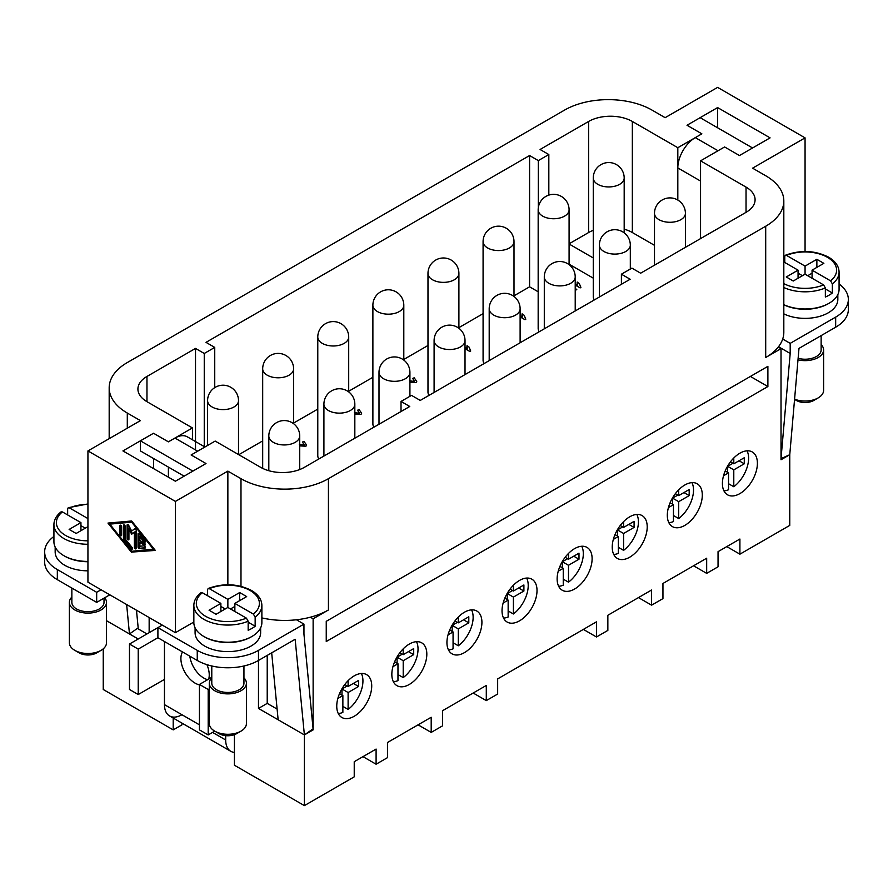 <?xml version="1.0" encoding="UTF-8"?>
<svg xmlns="http://www.w3.org/2000/svg" width="893" height="893" viewBox="0 0 893 893"><rect width="100%" height="100%" fill="white"/><g stroke="black" fill="none" stroke-linecap="round" stroke-linejoin="round"><path stroke-width="1.34" d="M458.31 617.052L458.31 622.845L468.803 616.784L468.803 622.845L458.31 628.895L458.31 645.784A24.669 14.243 120 0 0 473.134 617.309A24.669 14.243 120 0 0 471.56 609.874M458.31 645.784L453.064 642.759M448.465 649.892A24.669 14.243 120 0 0 453.064 648.82L453.064 631.931L449.715 630M468.803 622.845L463.556 619.809M458.31 628.895L453.064 625.87L453.064 623.649M457.428 622.332L453.064 624.866M452.182 626.373L452.182 631.429M453.064 631.931L448.04 634.823M451.132 626.986L453.064 625.87M458.31 622.845L454.961 620.914M568.495 553.437L568.495 559.219L578.988 553.169L578.988 559.219L568.495 565.28L568.495 582.169A24.669 14.243 120 0 0 583.319 553.693A24.669 14.243 120 0 0 581.756 546.259M568.495 582.169L563.249 579.144M558.65 586.277A24.669 14.243 120 0 0 563.249 585.194L563.249 568.316L559.911 566.385M578.988 559.219L573.741 556.194M568.495 565.28L563.249 562.255L563.249 560.034M567.624 558.717L563.249 561.239M562.378 562.757L562.378 567.803M563.249 568.316L558.237 571.207M561.329 563.36L563.249 562.255M568.495 559.219L565.157 557.299M678.691 489.81L678.691 495.604L689.184 489.543L689.184 495.604L678.691 501.665L678.691 518.554A24.669 14.243 120 0 0 693.515 490.078A24.669 14.243 120 0 0 691.952 482.633M678.691 518.554L673.445 515.518M668.846 522.662A24.669 14.243 120 0 0 673.445 521.579L673.445 504.69L670.107 502.759M689.184 495.604L683.938 492.579M678.691 501.665L673.445 498.629L673.445 496.408M677.82 495.102L673.445 497.624M672.574 499.142L672.574 504.188M673.445 504.69L668.433 507.592M671.525 499.745L673.445 498.629M678.691 495.604L675.354 493.673M733.789 457.997L733.789 463.791L744.282 457.741L744.282 463.791L733.789 469.852L733.789 486.741A24.669 14.243 120 0 0 748.613 458.265A24.669 14.243 120 0 0 747.05 450.831M733.789 486.741L728.543 483.716M723.944 490.849A24.669 14.243 120 0 0 728.543 489.766L728.543 472.888L725.194 470.957M744.282 463.791L739.036 460.766M733.789 469.852L728.543 466.827L728.543 464.606M732.907 463.288L728.543 465.811M727.661 467.329L727.661 472.375M728.543 472.888L723.52 475.779M726.612 467.932L728.543 466.827M733.789 463.791L730.441 461.871M623.593 521.624L623.593 527.417L634.086 521.356L634.086 527.417L623.593 533.467L623.593 550.356A24.669 14.243 120 0 0 638.417 521.88A24.669 14.243 120 0 0 636.854 514.446M623.593 550.356L618.347 547.331M613.748 554.464A24.669 14.243 120 0 0 618.347 553.392L618.347 536.503L615.009 534.572M634.086 527.417L628.839 524.381M623.593 533.467L618.347 530.442L618.347 528.221M622.722 526.903L618.347 529.437M617.476 530.944L617.476 536.001M618.347 536.503L613.335 539.394M616.427 531.558L618.347 530.442M623.593 527.417L620.255 525.486M513.408 585.239L513.408 591.032L523.901 584.971L523.901 591.032L513.408 597.093L513.408 613.982A24.669 14.243 120 0 0 528.221 585.507A24.669 14.243 120 0 0 526.658 578.061M513.408 613.982L508.15 610.946M503.552 618.09A24.669 14.243 120 0 0 508.15 617.007L508.15 600.118L504.813 598.187M523.901 591.032L518.654 588.007M513.408 597.093L508.15 594.057L508.15 591.836M512.526 590.53L508.15 593.052M507.28 594.571L507.28 599.616M508.15 600.118L503.139 603.021M506.231 595.173L508.15 594.057M513.408 591.032L510.059 589.101M403.212 648.865L403.212 654.647L413.705 648.597L413.705 654.647L403.212 660.708L403.212 677.597A24.669 14.243 120 0 0 418.036 649.122A24.669 14.243 120 0 0 416.473 641.687M403.212 677.597L397.965 674.572M393.366 681.705A24.669 14.243 120 0 0 397.965 680.622L397.965 663.745L394.617 661.813M413.705 654.647L408.458 651.622M403.212 660.708L397.965 657.683L397.965 655.462M402.341 654.145L397.965 656.668M397.084 658.186L397.084 663.231M397.965 663.745L392.942 666.636M396.046 658.788L397.965 657.683M403.212 654.647L399.874 652.727M757.398 463.288A24.736 14.277 -60 0 1 746.604 488.181A24.736 14.277 -60 0 1 727.538 494.811A24.736 14.277 -60 0 1 722.415 483.481A24.736 14.277 -60 0 1 733.22 458.589A24.736 14.277 -60 0 1 752.274 451.97A24.736 14.277 -60 0 1 757.398 463.288M702.3 495.102A24.736 14.277 -60 0 1 691.506 519.994A24.736 14.277 -60 0 1 672.44 526.624A24.736 14.277 -60 0 1 667.317 515.294A24.736 14.277 -60 0 1 678.122 490.402A24.736 14.277 -60 0 1 697.176 483.772A24.736 14.277 -60 0 1 702.3 495.102M647.213 526.903A24.736 14.277 -60 0 1 636.408 551.807A24.736 14.277 -60 0 1 617.353 558.426A24.736 14.277 -60 0 1 612.23 547.108A24.736 14.277 -60 0 1 623.024 522.215A24.736 14.277 -60 0 1 642.089 515.585A24.736 14.277 -60 0 1 647.213 526.903M592.115 558.717A24.736 14.277 -60 0 1 581.31 583.609A24.736 14.277 -60 0 1 562.255 590.24A24.736 14.277 -60 0 1 557.132 578.91A24.736 14.277 -60 0 1 567.926 554.017A24.736 14.277 -60 0 1 586.991 547.398A24.736 14.277 -60 0 1 592.115 558.717M537.017 590.53A24.736 14.277 -60 0 1 526.223 615.422A24.736 14.277 -60 0 1 507.157 622.053A24.736 14.277 -60 0 1 502.033 610.723A24.736 14.277 -60 0 1 512.828 585.83A24.736 14.277 -60 0 1 531.893 579.2A24.736 14.277 -60 0 1 537.017 590.53M481.919 622.332A24.736 14.277 -60 0 1 471.124 647.235A24.736 14.277 -60 0 1 452.059 653.855A24.736 14.277 -60 0 1 446.935 642.536A24.736 14.277 -60 0 1 457.729 617.643A24.736 14.277 -60 0 1 476.795 611.013A24.736 14.277 -60 0 1 481.919 622.332M426.821 654.145A24.736 14.277 -60 0 1 416.026 679.037A24.736 14.277 -60 0 1 396.961 685.668A24.736 14.277 -60 0 1 391.837 674.338A24.736 14.277 -60 0 1 402.643 649.445A24.736 14.277 -60 0 1 421.697 642.826A24.736 14.277 -60 0 1 426.821 654.145M371.722 685.958A24.736 14.277 -60 0 1 360.928 710.85A24.736 14.277 -60 0 1 341.863 717.481A24.736 14.277 -60 0 1 336.75 706.151A24.736 14.277 -60 0 1 347.544 681.259A24.736 14.277 -60 0 1 366.599 674.628A24.736 14.277 -60 0 1 371.722 685.958M594.336 299.925A15.46 8.93 180 0 1 593.265 296.666L593.265 178.008A15.46 8.93 0 0 0 597.797 184.326A15.46 8.93 0 0 0 614.641 186.257A15.46 8.93 0 0 0 624.185 178.008A15.46 15.46 0 0 0 616.46 164.625A15.46 15.46 0 0 0 593.265 178.008M539.238 331.738A15.46 8.93 180 0 1 538.166 328.479L538.166 209.822A15.46 8.93 0 0 0 542.698 216.128A15.46 8.93 0 0 0 559.543 218.071A15.46 8.93 0 0 0 569.087 209.822A15.46 15.46 0 0 0 561.362 196.427A15.46 15.46 0 0 0 538.166 209.822M484.14 363.54A15.46 8.93 180 0 1 483.08 360.281L483.08 241.635A15.46 8.93 0 0 0 487.6 247.941A15.46 8.93 0 0 0 504.456 249.873A15.46 8.93 0 0 0 514 241.635A15.46 15.46 0 0 0 506.264 228.24A15.46 15.46 0 0 0 483.08 241.635M429.042 395.353A15.46 8.93 180 0 1 427.981 392.094L427.981 273.437A15.46 8.93 0 0 0 432.502 279.755A15.46 8.93 0 0 0 449.358 281.686A15.46 8.93 0 0 0 458.902 273.437A15.46 15.46 0 0 0 451.166 260.053A15.46 15.46 0 0 0 427.981 273.437M373.955 427.167A15.46 8.93 180 0 1 372.883 423.907L372.883 305.25A15.46 8.93 0 0 0 377.415 311.557A15.46 8.93 0 0 0 394.26 313.499A15.46 8.93 0 0 0 403.803 305.25A15.46 15.46 0 0 0 396.068 291.855A15.46 15.46 0 0 0 372.883 305.25M318.857 458.969A15.46 8.93 180 0 1 317.785 455.709L317.785 337.063A15.46 8.93 0 0 0 322.317 343.37A15.46 8.93 0 0 0 339.161 345.301A15.46 8.93 0 0 0 348.705 337.063A15.46 15.46 0 0 0 340.981 323.668A15.46 15.46 0 0 0 317.785 337.063M187.329 436.833L204.932 446.991L187.329 436.833A24.736 14.277 120 0 0 183.701 435.706L183.701 435.706A24.736 14.277 120 0 0 174.95 438.05L197.688 451.177M234.424 752.419A24.736 14.277 -60 0 1 230.796 751.303L169.581 715.963A24.736 14.277 120 0 0 181.949 714.735M199.44 724.837L164.457 704.633A24.736 14.277 120 0 0 169.581 715.963L230.796 751.303A24.736 14.277 -60 0 1 225.683 739.984L212.556 732.405M207.678 679.685A20.037 11.564 60 0 1 189.818 656.165M206.93 664.66A20.037 11.564 60 0 1 209.241 674.952A20.037 11.564 60 0 1 208.705 679.093M199.44 684.853A20.037 11.564 60 0 1 180.899 658.587A20.037 11.564 60 0 1 182.507 651.946M104.682 597.774A18.552 10.716 180 0 1 106.49 602.395L106.49 642.781A18.552 10.716 180 0 1 101.054 650.361L96.678 652.883A12.368 7.144 180 0 1 79.187 652.883L74.822 650.361A18.552 10.716 180 0 1 69.386 642.781L69.386 602.395A18.552 10.716 180 0 1 71.864 597.049M96.678 652.883L101.054 650.361A18.552 10.716 180 0 1 74.822 650.361M106.49 602.395A18.552 10.716 180 0 1 101.054 609.964A18.552 10.716 180 0 1 80.839 612.285A18.552 10.716 180 0 1 69.386 602.395M87.938 561.73A32.773 18.92 180 0 1 64.329 555.937M87.938 570.828A32.773 18.92 180 0 1 55.165 551.896L55.165 547.052M104.012 598.154L104.012 602.395A16.074 9.287 180 0 1 99.302 608.959A16.074 9.287 180 0 1 81.788 610.968A16.074 9.287 180 0 1 71.864 602.395L71.864 588.063M87.938 561.44A34.012 19.635 180 0 1 53.926 541.805L53.926 524.637A34.012 19.635 180 0 0 63.883 538.524A34.012 19.635 180 0 0 87.938 544.272M211.786 677.832A18.552 10.716 0 0 0 209.308 683.178L209.308 723.576A18.552 10.716 0 0 0 214.744 731.144A18.552 10.716 0 0 0 240.987 731.144L240.987 731.144A18.552 10.716 0 0 0 246.412 723.576L246.412 683.178A18.552 10.716 0 0 0 243.945 677.832M240.987 731.144L236.612 733.666A12.368 7.144 0 0 1 219.12 733.666L214.744 731.144L208.192 734.928L199.44 729.882L199.44 684.44L208.192 689.485L208.192 734.928M209.308 683.178A18.552 10.716 0 0 0 220.761 693.068A18.552 10.716 0 0 0 240.987 690.747A18.552 10.716 0 0 0 246.412 683.178M204.263 636.72A32.773 18.92 0 0 0 251.045 636.977A32.773 18.92 0 0 0 251.469 636.72M260.644 627.835L260.644 632.69A32.773 18.92 180 0 1 251.045 646.063A32.773 18.92 180 0 1 215.325 650.171A32.773 18.92 180 0 1 195.087 632.69L195.087 627.835M207.567 595.72L207.567 589.659L208.169 588.498L209.342 588.666L227.86 599.359L227.86 607.441L216.061 614.261L209.062 610.22L220.872 603.4L220.872 611.482M227.86 599.359L239.67 592.55L246.669 596.58L234.859 603.4L253.389 614.094L255.152 617.141L255.152 626.239A34.012 19.635 180 0 1 251.915 628.404A34.012 19.635 180 0 1 248.165 630.279L248.165 621.182L246.39 618.135L227.86 607.441M220.872 603.4L202.343 592.706L200.992 592.639C196.281 596.412 193.904 600.676 193.848 605.421L193.848 622.588A34.012 19.635 0 0 0 214.845 640.727A34.012 19.635 0 0 0 251.915 636.475A34.012 19.635 0 0 0 261.872 622.588L261.872 605.421A34.012 19.635 0 0 1 255.152 617.141M211.786 665.988L211.786 683.178A16.074 9.287 0 0 0 221.71 691.751A16.074 9.287 0 0 0 239.235 689.742A16.074 9.287 0 0 0 243.945 683.178L243.945 665.988M695.312 137.622A24.736 14.277 120 0 0 686.561 145.38L686.561 145.38A24.736 14.277 120 0 0 682.944 150.683A24.736 14.277 120 0 0 677.82 167.929L677.82 200.054L677.82 147.713L701.865 133.827L695.312 137.622L718.039 150.75M821.136 344.598A18.552 10.716 180 0 1 823.614 349.933L823.614 390.33A18.552 10.716 180 0 1 818.178 397.898L818.178 397.898A18.552 10.716 180 0 1 794.58 399.171M813.813 400.432L818.178 397.898L813.813 400.432A12.368 7.144 180 0 1 796.322 400.432L794.558 399.417M823.614 349.933A18.552 10.716 180 0 1 818.178 357.513A18.552 10.716 180 0 1 797.996 359.834M828.671 303.486A32.773 18.92 180 0 1 828.235 303.732A32.773 18.92 180 0 1 783.82 304.77M837.835 294.59L837.835 299.445A32.773 18.92 180 0 1 828.235 312.829A32.773 18.92 180 0 1 783.82 313.856M821.136 335.601L821.136 349.933A16.074 9.287 180 0 1 816.436 356.497A16.074 9.287 180 0 1 798.13 358.316M784.768 262.475L784.768 256.425L785.371 255.253L786.532 255.42L805.062 266.114L805.062 274.196L793.252 281.016L786.264 276.975L798.063 270.155L783.82 261.939M805.062 266.114L816.872 259.305L823.859 263.346L812.061 270.155L830.59 280.86L832.354 283.896L832.354 292.993A34.012 19.635 180 0 1 829.117 295.159A34.012 19.635 180 0 1 825.355 297.034L825.355 287.937L823.592 284.889L805.062 274.196M785.371 255.253C800.563 249.716 814.974 250.353 828.604 257.162C835.491 261.303 838.973 266.315 839.074 272.175L839.074 289.343A34.012 19.635 180 0 1 829.117 303.229A34.012 19.635 180 0 1 783.82 304.68M144.42 543.067A1.284 0.748 60 0 1 144.42 545.165L139.866 542.542L139.866 546.215L143.963 545.846A1.284 0.748 60 0 1 144.878 548.202L139.408 548.682A1.284 0.748 60 0 1 138.047 546.985L138.047 533.88A1.284 0.748 60 0 1 139.408 533.757L144.878 540.555A1.284 0.748 60 0 1 143.963 541.85L139.866 536.76L139.866 540.432L144.42 543.067M139.866 542.542L140.737 542.029L145.291 544.663A1.284 0.748 -120 0 0 145.325 544.685M139.866 536.76L140.737 536.258L144.833 541.348A1.284 0.748 -120 0 0 145.325 541.772M138.917 533.344A1.284 0.748 -120 0 0 138.917 533.378L138.917 546.483A1.284 0.748 -120 0 0 140.279 548.179L145.313 547.733M119.818 525.787A1.284 0.748 60 0 1 121.649 526.848L121.649 535.086A1.284 0.748 60 0 1 119.818 534.036L119.818 525.787L120.7 525.285L120.7 533.534A1.284 0.748 -120 0 0 121.638 535.13M153.529 549.374L131.662 522.193L109.806 524.124L131.662 551.305L154.199 548.994M109.806 524.124L132.253 521.713M131.662 522.193L132.331 521.813M109.169 522.974L110.006 524.012M131.952 551.282L132.544 552.019L155.036 550.032M131.662 552.521L107.975 523.075L131.662 520.976L155.349 550.423L132.544 552.019M123.926 539.74A1.284 0.748 60 0 1 123.468 538.568L123.468 525.475A1.284 0.748 60 0 1 125.288 526.524L125.288 539.015L132.119 547.509A1.284 0.748 60 0 1 131.215 548.804L123.926 539.74L124.797 539.238L132.086 548.302A1.284 0.748 -120 0 0 132.577 548.715M124.339 524.928A1.284 0.748 -120 0 0 124.339 524.961L124.339 538.066A1.284 0.748 -120 0 0 124.797 539.238M128.927 529.013L128.927 539.294A1.284 0.748 60 0 1 127.107 538.245L127.107 525.151A1.284 0.748 60 0 1 128.704 525.385L131.662 531.022L134.62 528.79A1.284 0.748 60 0 1 136.216 530.409L136.216 548.358A1.284 0.748 60 0 1 134.397 547.309L134.397 532.172L131.662 534.226L128.927 529.013L129.809 528.511L132.477 533.612M134.397 532.172L135.267 531.67L135.267 546.795A1.284 0.748 -120 0 0 136.216 548.402M134.943 528.701L131.662 531.022M127.989 524.604A1.284 0.748 -120 0 0 127.989 524.637L127.989 537.742A1.284 0.748 -120 0 0 128.927 539.339M175.396 501.408L87.938 450.92L140.413 420.625L127.297 413.046A61.84 35.698 180 0 1 109.18 387.796A61.84 35.698 180 0 1 127.297 362.558L564.566 110.096A61.84 35.698 180 0 1 652.013 110.096L665.14 117.675L717.604 87.38L805.062 137.868L752.587 168.163L765.703 175.742A61.84 35.698 180 0 1 783.82 200.981A61.84 35.698 180 0 1 765.703 226.23L328.434 478.681A61.84 35.698 180 0 1 240.987 478.681L227.86 471.113L175.396 501.408L175.396 632.69L193.848 622.03M261.872 617.9A61.84 35.698 0 0 0 296.454 619.775L303.955 624.107L258.479 650.361A43.288 24.993 180 0 1 197.253 650.361L157.905 627.634L162.269 625.111L87.938 582.191L87.938 450.92M162.269 625.111L175.396 632.69M234.424 734.671L234.424 765.234L304.39 805.62L354.231 776.843L354.231 761.696L376.098 749.071L376.098 764.218L387.473 757.655L387.473 742.507L431.196 717.258L431.196 732.405L442.56 725.842L442.56 710.694L486.294 685.456L486.294 700.603L497.658 694.04L497.658 678.892L596.479 621.829L596.479 636.977L607.854 630.413L607.854 615.266L651.577 590.027L651.577 605.175L662.952 598.611L662.952 583.464L706.676 558.214L706.676 573.362L718.05 566.798L718.05 551.651L739.906 539.026L739.906 554.173L789.758 525.397L789.758 454.704L798.989 348.393L835.669 327.218A43.288 24.993 180 0 0 848.35 309.547L848.35 299.445A43.288 24.993 0 0 0 839.074 283.985M575.215 283.617L577.436 284.9L577.213 282.043L579.278 283.494M577.124 282.936L577.213 282.043M577.436 285.001L577.213 282.155M579.278 283.539L580.908 287.379L580.149 287.825L575.215 284.967M580.149 287.825L580.908 287.379M580.149 287.926L575.215 285.068M520.117 315.43L522.349 316.714L522.115 313.856L524.18 315.296M522.037 314.749L522.115 313.856M522.349 316.814L522.115 313.956M524.18 315.352L525.81 319.192L525.051 319.627L520.117 316.781M525.051 319.627L525.81 319.192M525.051 319.727L520.117 316.881M465.019 347.232L467.251 348.527L467.028 345.669L469.082 347.109M466.939 346.551L467.028 345.669M467.251 348.627L467.028 345.77M469.093 347.165L470.711 351.005L469.952 351.44L465.019 348.594M469.952 351.44L470.711 351.005M469.952 351.541L465.019 348.694M409.53 380.786L414.363 381.49L414.709 380.864M414.363 381.49L412.745 378.375L414.185 377.806L416.741 381.367L416.116 382.528L409.92 382.159M414.363 381.59L412.745 378.375M416.741 381.423L416.116 382.628L409.92 382.26M354.432 412.599L359.265 413.292L359.611 412.678M359.265 413.292L357.646 410.188L359.086 409.619L361.654 413.18L361.018 414.33L354.834 413.972M359.265 413.392L357.646 410.188M361.643 413.236L361.018 414.441L354.834 414.073M299.334 444.401L304.178 445.105L304.513 444.48M304.178 445.105L302.548 442.002L303.988 441.421L306.556 444.993L305.919 446.143L299.735 445.786M304.178 445.205L302.548 442.002M306.556 445.038L305.919 446.243L299.735 445.886M575.215 290.437L576.766 289.533L575.215 290.325M575.215 288.539L576.766 289.432M593.265 278.147L569.087 264.194M538.166 291.777L529.582 286.82L514 295.817M483.08 313.666L458.902 327.631M427.981 345.479L403.803 359.444M372.883 377.292L348.705 391.246M317.785 409.094L293.607 423.059M262.687 440.908L238.799 454.704M798.063 270.155L798.063 278.236M802.427 275.714L798.063 273.202M832.354 292.993L825.355 288.952M812.061 273.202L807.696 275.714M816.872 259.305L816.872 267.387M812.061 270.155L812.061 278.236M782.692 339.039L790.193 343.37L790.193 353.472L781.018 458.645L789.758 454.704L781.018 459.75L781.018 348.672L778.25 347.076A61.84 35.698 0 0 0 782.692 339.039A61.84 35.698 0 0 0 783.82 332.263L783.82 200.981M790.193 353.472L778.517 346.73M724.614 146.965L739.471 155.538L724.603 146.954L700.558 160.84L700.558 238.598L700.547 181.045A24.736 14.277 -60 0 1 700.558 180.598M752.576 147.97L700.123 117.686L687.007 125.254L717.604 107.573L770.079 137.868L739.471 155.538M790.193 343.37L835.669 317.115A43.288 24.993 0 0 0 848.35 299.445M239.67 592.55L239.67 600.621M230.494 608.959L234.859 606.436M234.859 603.4L234.859 611.482M248.165 622.198L255.152 626.239M220.872 606.436L225.237 608.959M211.786 677.318L199.44 684.44M209.308 688.838L208.192 689.485M164.457 704.633L164.457 641.52M129.474 644.043L157.905 627.634L157.905 637.736L138.225 649.099L138.225 694.542L129.474 689.485L129.474 644.043L138.225 649.099M164.457 679.394L138.225 694.542M303.955 624.107L303.955 634.197L313.086 728.855L304.39 734.928L304.39 805.62M296.454 619.775A61.84 35.698 0 0 0 310.362 617.208L313.13 618.804L313.13 729.882L304.39 734.928L258.479 708.428L258.479 660.452L295.159 639.276L304.39 734.928L278.147 719.78L271.684 652.828M225.683 735.653L225.683 739.984M149.153 617.532L149.153 632.69M138.225 638.997L106.49 620.68L129.474 633.952L126.639 604.539M103.242 648.843L103.242 689.496L173.197 729.882L173.197 718.05M85.304 528.176L80.939 525.653M87.938 526.658L76.128 533.467L69.141 529.426L80.939 522.617L80.939 530.699M67.645 514.937L67.645 508.876L68.248 507.704L69.408 507.883L87.938 518.576M80.939 522.617L62.41 511.923L61.059 511.856C56.337 515.641 53.96 519.905 53.926 524.637M136.473 610.22L138.181 627.868L129.474 633.952M101.054 589.771L96.678 592.293L57.331 569.567A43.288 24.993 180 0 1 44.65 551.896L44.65 561.998A43.288 24.993 0 0 0 57.331 579.669L96.678 602.395L109.806 594.816M192.877 471.113L140.413 440.829L153.529 433.261L168.386 441.845L174.95 438.05M140.413 440.829L140.413 450.932L184.125 476.17M401.024 411.528L401.024 401.437L409.764 406.482L304.39 467.329A30.92 17.849 180 0 1 260.656 467.329L215.18 441.075L191.124 454.972L205.982 463.545L175.396 481.215L122.921 450.92L153.529 433.239L168.397 441.823L192.441 427.937L146.965 401.683A30.92 17.849 180 0 1 137.913 389.069A30.92 17.849 180 0 1 146.965 376.444L195.511 348.415L204.251 353.472L204.251 447.382M157.905 637.736L197.253 660.452A43.288 24.993 0 0 0 258.479 660.452L258.479 650.361M44.65 551.896A43.288 24.993 180 0 1 53.926 536.436M96.678 592.293L96.678 602.395M181.949 723.096L181.949 724.837L173.197 729.882M739.906 554.173L726.79 546.605M706.676 573.362L693.56 565.782M651.577 605.175L638.462 597.596M596.479 636.977L583.363 629.409M486.294 700.603L473.178 693.024M431.196 732.405L418.08 724.837M376.098 764.218L362.982 756.65M593.265 257.954L569.087 243.99M778.25 347.076A61.84 35.698 180 0 1 765.703 357.513L781.018 348.672M313.13 618.804L328.434 609.964A61.84 35.698 180 0 1 310.362 617.208M767.891 366.342L767.891 386.546L326.246 641.52L326.246 621.327L767.891 366.342M401.024 401.437L411.517 395.376L420.268 400.421L630.157 279.241L621.405 274.196L631.898 268.134L640.649 273.191L746.035 212.344L746.035 187.095A30.92 17.849 180 0 1 755.087 199.719A30.92 17.849 180 0 1 746.035 212.344M621.405 284.298L621.405 274.196M538.323 207.634L538.323 160.595L529.582 155.538L529.582 286.82M569.087 243.811L588.61 232.537L588.61 121.459L540.075 149.488L548.827 154.534L538.323 160.595M548.827 195.132L548.827 154.534M195.511 449.916L195.511 348.415M529.582 155.538L206.004 342.365L214.744 347.41L204.251 353.472M214.744 387.64L214.744 347.41M192.441 439.78L192.441 427.937M624.185 229.166A30.92 17.849 180 0 1 632.344 232.537L654.491 245.329M588.61 232.537A30.92 17.849 180 0 1 593.265 230.338M700.558 160.84L746.035 187.095M191.135 454.95L206.004 463.534M153.529 468.591L153.529 458.5M168.397 477.175L168.397 467.084M588.61 121.459A30.92 17.849 180 0 1 632.344 121.459L677.82 147.713M701.865 133.838L686.996 125.243M717.604 127.777L717.604 107.573M805.062 251.491L805.062 137.868M227.86 584.736L227.86 471.113M267.219 655.406L267.219 703.383L277.12 709.087M312.293 729.402L313.13 729.882M258.479 708.428L267.219 703.383M137.388 628.415L146.965 633.952M767.891 386.546L750.399 376.444M348.114 680.667L348.114 686.46L358.606 680.399L358.606 686.46L348.114 692.521L348.114 709.41A24.669 14.243 120 0 0 362.938 680.935A24.669 14.243 120 0 0 361.375 673.489M348.114 709.41L342.867 706.374M338.268 713.518A24.669 14.243 120 0 0 342.867 712.435L342.867 695.547L339.53 693.615M358.606 686.46L353.36 683.435M348.114 692.521L342.867 689.485L342.867 687.275M347.243 685.958L342.867 688.481M341.997 689.999L341.997 695.044M342.867 695.547L337.855 698.449M340.947 690.602L342.867 689.485M348.114 686.46L344.776 684.529M659.012 219.667A15.46 8.93 0 0 0 675.867 221.598A15.46 8.93 0 0 0 685.411 213.36A15.46 15.46 0 0 0 677.675 199.965A15.46 15.46 0 0 0 654.491 213.36A15.46 8.93 0 0 0 659.012 219.667M603.914 251.48A15.46 8.93 0 0 0 620.769 253.411A15.46 8.93 0 0 0 630.313 245.162A15.46 15.46 0 0 0 622.577 231.778A15.46 15.46 0 0 0 599.393 245.162A15.46 8.93 0 0 0 603.914 251.48M548.827 283.282A15.46 8.93 0 0 0 565.671 285.224A15.46 8.93 0 0 0 575.215 276.975A15.46 15.46 0 0 0 567.479 263.58A15.46 15.46 0 0 0 544.295 276.975A15.46 8.93 0 0 0 548.827 283.282M493.729 315.095A15.46 8.93 0 0 0 510.573 317.026A15.46 8.93 0 0 0 520.117 308.788A15.46 15.46 0 0 0 512.392 295.393A15.46 15.46 0 0 0 489.197 308.788A15.46 8.93 0 0 0 493.729 315.095M438.63 346.908A15.46 8.93 0 0 0 455.475 348.839A15.46 8.93 0 0 0 465.019 340.59A15.46 15.46 0 0 0 457.294 327.206A15.46 15.46 0 0 0 434.098 340.59A15.46 8.93 0 0 0 438.63 346.908M383.532 378.71A15.46 8.93 0 0 0 400.377 380.652A15.46 8.93 0 0 0 409.92 372.403A15.46 15.46 0 0 0 402.196 359.008A15.46 15.46 0 0 0 379 372.403A15.46 8.93 0 0 0 383.532 378.71M328.434 410.523A15.46 8.93 0 0 0 345.29 412.454A15.46 8.93 0 0 0 354.834 404.216A15.46 15.46 0 0 0 347.098 390.821A15.46 15.46 0 0 0 323.913 404.216A15.46 8.93 0 0 0 328.434 410.523M273.336 442.336A15.46 8.93 0 0 0 290.192 444.267A15.46 8.93 0 0 0 299.735 436.018A15.46 15.46 0 0 0 292 422.635A15.46 15.46 0 0 0 268.815 436.018A15.46 8.93 0 0 0 273.336 442.336M267.219 375.183A15.46 8.93 0 0 0 284.063 377.114A15.46 8.93 0 0 0 293.607 368.865A15.46 15.46 0 0 0 285.883 355.481A15.46 15.46 0 0 0 262.687 368.865A15.46 8.93 0 0 0 267.219 375.183M212.121 406.985A15.46 8.93 0 0 0 228.965 408.927A15.46 8.93 0 0 0 238.509 400.678A15.46 15.46 0 0 0 230.785 387.283A15.46 15.46 0 0 0 207.589 400.678A15.46 8.93 0 0 0 212.121 406.985M87.938 540.823A31.534 18.206 180 0 1 65.635 535.487A31.534 18.206 180 0 1 62.41 511.923M253.389 614.094A31.534 18.206 0 0 0 250.163 590.53A31.534 18.206 0 0 0 209.342 588.666M193.848 605.421A34.012 19.635 0 0 0 203.816 619.307A34.012 19.635 0 0 0 248.165 621.182M202.343 592.706A31.534 18.206 0 0 0 205.569 616.27A31.534 18.206 0 0 0 246.39 618.135M786.532 255.42A31.534 18.206 180 0 1 827.365 257.284A31.534 18.206 180 0 1 830.59 280.86M839.074 272.175A34.012 19.635 180 0 1 832.354 283.896M144.42 545.165L145.291 544.663M143.963 541.85L144.833 541.348M138.047 533.88L138.917 533.378M138.047 546.985L138.917 546.483M139.408 548.682L140.279 548.179M119.818 534.036L120.7 533.534M123.468 538.568L124.339 538.066M131.215 548.804L132.086 548.302M123.468 525.475L124.339 524.961M134.397 547.309L135.267 546.795M127.107 525.151L127.989 524.637M127.107 538.245L127.989 537.742M825.355 287.937A34.012 19.635 180 0 1 783.82 287.513M823.592 284.889A31.534 18.206 180 0 1 783.82 283.617M677.82 167.929L700.547 181.045M835.669 317.115L835.669 327.218M69.408 507.883A31.534 18.206 180 0 1 87.938 504.411M57.331 569.567L57.331 579.669M197.253 650.361L197.253 660.452M765.703 357.513L765.703 226.23M328.434 609.964L328.434 478.681M146.965 401.683L146.965 376.444M632.344 232.537L632.344 121.459M240.987 586.31L240.987 478.681M127.297 428.194L127.297 413.046M654.491 265.199L654.491 213.36M599.393 297.012L599.393 245.162M544.295 328.814L544.295 276.975M489.197 360.627L489.197 308.788M434.098 392.44L434.098 340.59M379 424.242L379 372.403M323.913 456.055L323.913 404.216M268.815 470.7L268.815 436.018M262.687 468.401L262.687 368.865M208.169 588.498C223.362 582.973 237.772 583.609 251.402 590.407C258.267 594.526 261.761 599.538 261.872 605.421M87.938 503.953L68.248 507.704M238.509 454.537L238.509 400.678M207.589 445.451L207.589 400.678M293.607 423.695L293.607 368.865M348.705 391.893L348.705 337.063M403.803 360.08L403.803 305.25M458.902 328.267L458.902 273.437M514 296.465L514 241.635M569.087 264.652L569.087 209.822M624.185 232.839L624.185 178.008M299.735 469.528L299.735 436.018M354.834 438.206L354.834 404.216M409.92 396.291L409.92 372.403M465.019 374.58L465.019 340.59M520.117 342.778L520.117 308.788M575.215 310.965L575.215 276.975M630.313 269.061L630.313 245.162M685.411 247.35L685.411 213.36M109.18 438.653L109.18 387.796"/></g></svg>
